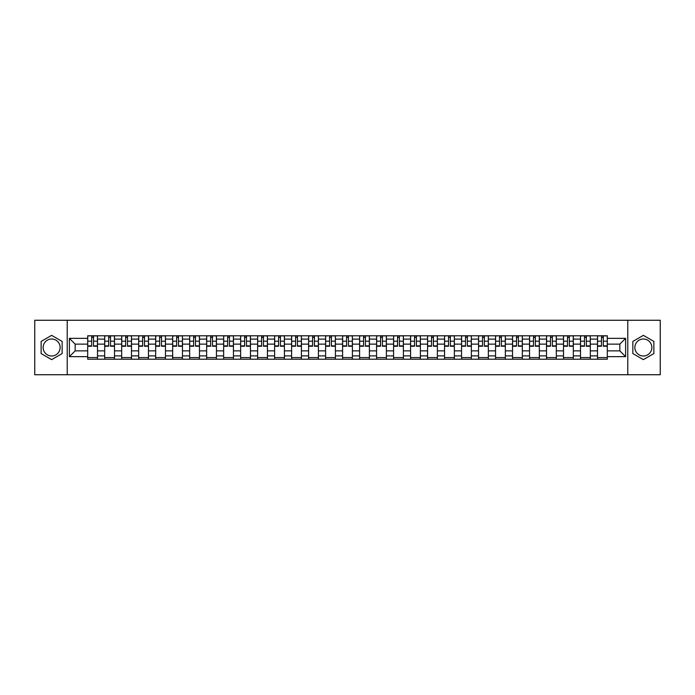 <?xml version="1.0" encoding="UTF-8"?>
<svg xmlns="http://www.w3.org/2000/svg" width="695" height="695" viewBox="0 0 695 695"><rect width="100%" height="100%" fill="white"/><g stroke="black" fill="none" stroke-linecap="round" stroke-linejoin="round"><path stroke-width="1.04" d="M51.639 355.996A8.496 8.496 0 0 1 43.142 347.5A8.496 8.496 0 0 1 51.639 339.004A8.496 8.496 0 0 1 60.135 347.5A8.496 8.496 0 0 1 51.639 355.996M643.361 355.996A8.496 8.496 0 0 1 634.865 347.5A8.496 8.496 0 0 1 643.361 339.004A8.496 8.496 0 0 1 651.858 347.5A8.496 8.496 0 0 1 643.361 355.996M627.785 374.735L660.25 374.735L660.25 320.265L34.75 320.265L34.75 374.735L627.785 374.735L627.785 320.265M104.684 359.211L104.684 339.108L97.5 339.108L97.5 359.211M97.5 339.108L97.5 335.789M104.684 339.108L104.684 335.789M114.493 335.789L114.493 359.211M121.677 359.211L121.677 335.789M131.485 335.789L131.485 359.211M138.67 359.211L138.67 335.789M148.478 335.789L148.478 359.211M155.663 359.211L155.663 335.789M165.471 335.789L165.471 359.211M172.664 359.211L172.664 335.789M182.464 335.789L182.464 359.211M189.657 359.211L189.657 335.789M199.456 335.789L199.456 359.211M206.65 359.211L206.65 335.789M216.449 335.789L216.449 359.211M223.642 359.211L223.642 335.789M233.442 335.789L233.442 359.211M240.635 359.211L240.635 335.789M250.443 335.789L250.443 359.211M257.628 359.211L257.628 335.789M267.436 335.789L267.436 359.211M274.621 359.211L274.621 335.789M284.429 335.789L284.429 359.211M291.613 359.211L291.613 335.789M301.421 335.789L301.421 359.211M308.615 359.211L308.615 335.789M318.414 335.789L318.414 359.211M325.608 359.211L325.608 335.789M335.407 335.789L335.407 359.211M342.6 359.211L342.6 335.789M352.4 335.789L352.4 359.211M359.593 359.211L359.593 335.789M369.392 335.789L369.392 359.211M376.586 359.211L376.586 335.789M386.385 335.789L386.385 359.211M393.579 359.211L393.579 335.789M403.387 335.789L403.387 359.211M410.571 359.211L410.571 335.789M420.379 335.789L420.379 359.211M427.564 359.211L427.564 335.789M437.372 335.789L437.372 359.211M444.557 359.211L444.557 335.789M454.365 335.789L454.365 359.211M461.558 359.211L461.558 335.789M471.358 335.789L471.358 359.211M478.551 359.211L478.551 335.789M488.35 335.789L488.35 359.211M495.544 359.211L495.544 335.789M505.343 335.789L505.343 359.211M512.536 359.211L512.536 335.789M522.336 335.789L522.336 359.211M529.529 359.211L529.529 335.789M539.337 335.789L539.337 359.211M546.522 359.211L546.522 335.789M556.33 335.789L556.33 359.211M563.515 359.211L563.515 335.789M573.323 335.789L573.323 359.211M580.507 359.211L580.507 335.789M590.316 335.789L590.316 359.211M597.5 359.211L597.5 335.789M597.5 350.879L590.316 350.879M580.507 350.879L573.323 350.879M563.515 350.879L556.33 350.879M546.522 350.879L539.337 350.879M529.529 350.879L522.336 350.879M512.536 350.879L505.343 350.879M495.544 350.879L488.35 350.879M478.551 350.879L471.358 350.879M461.558 350.879L454.365 350.879M444.557 350.879L437.372 350.879M427.564 350.879L420.379 350.879M410.571 350.879L403.387 350.879M393.579 350.879L386.385 350.879M376.586 350.879L369.392 350.879M359.593 350.879L352.4 350.879M342.6 350.879L335.407 350.879M325.608 350.879L318.414 350.879M308.615 350.879L301.421 350.879M291.613 350.879L284.429 350.879M274.621 350.879L267.436 350.879M257.628 350.879L250.443 350.879M240.635 350.879L233.442 350.879M223.642 350.879L216.449 350.879M206.65 350.879L199.456 350.879M189.657 350.879L182.464 350.879M172.664 350.879L165.471 350.879M155.663 350.879L148.478 350.879M138.67 350.879L131.485 350.879M121.677 350.879L114.493 350.879M104.684 350.879L97.5 350.879M597.5 344.121L590.316 344.121M580.507 344.121L573.323 344.121M563.515 344.121L556.33 344.121M546.522 344.121L539.337 344.121M529.529 344.121L522.336 344.121M512.536 344.121L505.343 344.121M495.544 344.121L488.35 344.121M478.551 344.121L471.358 344.121M461.558 344.121L454.365 344.121M444.557 344.121L437.372 344.121M427.564 344.121L420.379 344.121M410.571 344.121L403.387 344.121M393.579 344.121L386.385 344.121M376.586 344.121L369.392 344.121M359.593 344.121L352.4 344.121M342.6 344.121L335.407 344.121M325.608 344.121L318.414 344.121M308.615 344.121L301.421 344.121M291.613 344.121L284.429 344.121M274.621 344.121L267.436 344.121M257.628 344.121L250.443 344.121M240.635 344.121L233.442 344.121M223.642 344.121L216.449 344.121M206.65 344.121L199.456 344.121M189.657 344.121L182.464 344.121M172.664 344.121L165.471 344.121M155.663 344.121L148.478 344.121M138.67 344.121L131.485 344.121M121.677 344.121L114.493 344.121M104.684 344.121L97.5 344.121M75.164 350.879L87.692 350.879L87.692 344.121L75.164 344.121L75.164 350.879L69.387 356.648L69.387 338.352L87.692 338.352L87.692 344.121M607.308 344.121L607.308 350.879L619.836 350.879L619.836 344.121L607.308 344.121L607.308 335.789L87.692 335.789L87.692 338.352M607.308 338.352L625.613 338.352L625.613 356.648L607.308 356.648L607.308 350.879M87.692 350.879L87.692 359.211L607.308 359.211L607.308 356.648M87.692 356.648L69.387 356.648M67.215 374.735L67.215 320.265M62.15 341.427L51.639 335.364L41.127 341.427L41.127 353.573L51.639 359.636L62.15 353.573L62.15 341.427M653.873 341.427L643.361 335.364L632.85 341.427L632.85 353.573L643.361 359.636L653.873 353.573L653.873 341.427M97.5 357.578L87.692 357.578M91.671 337.423L93.521 337.423M114.493 357.578L104.684 357.578M108.663 337.423L110.514 337.423M131.485 357.578L121.677 357.578M125.656 337.423L127.506 337.423M148.478 357.578L138.67 357.578M142.649 337.423L144.499 337.423M165.471 357.578L155.663 357.578M159.642 337.423L161.492 337.423M182.464 357.578L172.664 357.578M176.634 337.423L178.485 337.423M199.456 357.578L189.657 357.578M193.627 337.423L195.486 337.423M216.449 357.578L206.65 357.578M210.628 337.423L212.479 337.423M233.442 357.578L223.642 357.578M227.621 337.423L229.472 337.423M250.443 357.578L240.635 357.578M244.614 337.423L246.464 337.423M267.436 357.578L257.628 357.578M261.607 337.423L263.457 337.423M284.429 357.578L274.621 357.578M278.599 337.423L280.45 337.423M301.421 357.578L291.613 357.578M295.592 337.423L297.443 337.423M318.414 357.578L308.615 357.578M312.585 337.423L314.435 337.423M335.407 357.578L325.608 357.578M329.578 337.423L331.428 337.423M352.4 357.578L342.6 357.578M346.57 337.423L348.43 337.423M369.392 357.578L359.593 357.578M363.572 337.423L365.422 337.423M386.385 357.578L376.586 357.578M380.565 337.423L382.415 337.423M403.387 357.578L393.579 357.578M397.557 337.423L399.408 337.423M420.379 357.578L410.571 357.578M414.55 337.423L416.401 337.423M437.372 357.578L427.564 357.578M431.543 337.423L433.393 337.423M454.365 357.578L444.557 357.578M448.536 337.423L450.386 337.423M471.358 357.578L461.558 357.578M465.528 337.423L467.379 337.423M488.35 357.578L478.551 357.578M482.521 337.423L484.372 337.423M505.343 357.578L495.544 357.578M499.514 337.423L501.373 337.423M522.336 357.578L512.536 357.578M516.515 337.423L518.366 337.423M539.337 357.578L529.529 357.578M533.508 337.423L535.359 337.423M556.33 357.578L546.522 357.578M550.501 337.423L552.351 337.423M573.323 357.578L563.515 357.578M567.494 337.423L569.344 337.423M590.316 357.578L580.507 357.578M584.486 337.423L586.337 337.423M607.308 357.578L597.5 357.578M601.479 337.423L603.33 337.423M69.387 338.352L75.164 344.121M619.836 350.879L625.613 356.648M619.836 344.121L625.613 338.352M93.521 346.249L93.521 335.902L97.439 335.902L97.439 346.249L93.521 346.249M91.671 337.318L93.521 337.318M90.037 335.902L87.744 335.902L87.744 346.249L91.671 346.249L91.671 335.902L95.154 335.902M110.514 346.249L110.514 335.902L114.432 335.902L114.432 346.249L110.514 346.249M108.663 337.318L110.514 337.318M107.03 335.902L104.737 335.902L104.737 346.249L108.663 346.249L108.663 335.902L112.147 335.902M127.506 346.249L127.506 335.902L131.433 335.902L131.433 346.249L127.506 346.249M125.656 337.318L127.506 337.318M124.023 335.902L121.738 335.902L121.738 346.249L125.656 346.249L125.656 335.902L129.14 335.902M144.499 346.249L144.499 335.902L148.426 335.902L148.426 346.249L144.499 346.249M142.649 337.318L144.499 337.318M141.016 335.902L138.731 335.902L138.731 346.249L142.649 346.249L142.649 335.902L146.132 335.902M161.492 346.249L161.492 335.902L165.419 335.902L165.419 346.249L161.492 346.249M159.642 337.318L161.492 337.318M158.008 335.902L155.723 335.902L155.723 346.249L159.642 346.249L159.642 335.902L163.125 335.902M178.485 346.249L178.485 335.902L182.411 335.902L182.411 346.249L178.485 346.249M176.634 337.318L178.485 337.318M175.001 335.902L172.716 335.902L172.716 346.249L176.634 346.249L176.634 335.902L180.127 335.902M195.486 346.249L195.486 335.902L199.404 335.902L199.404 346.249L195.486 346.249M193.627 337.318L195.486 337.318M191.994 335.902L189.709 335.902L189.709 346.249L193.627 346.249L193.627 335.902L197.119 335.902M212.479 346.249L212.479 335.902L216.397 335.902L216.397 346.249L212.479 346.249M210.628 337.318L212.479 337.318M208.987 335.902L206.702 335.902L206.702 346.249L210.628 346.249L210.628 335.902L214.112 335.902M229.472 346.249L229.472 335.902L233.39 335.902L233.39 346.249L229.472 346.249M227.621 337.318L229.472 337.318M225.988 335.902L223.694 335.902L223.694 346.249L227.621 346.249L227.621 335.902L231.105 335.902M246.464 346.249L246.464 335.902L250.382 335.902L250.382 346.249L246.464 346.249M244.614 337.318L246.464 337.318M242.981 335.902L240.687 335.902L240.687 346.249L244.614 346.249L244.614 335.902L248.098 335.902M263.457 346.249L263.457 335.902L267.375 335.902L267.375 346.249L263.457 346.249M261.607 337.318L263.457 337.318M259.973 335.902L257.68 335.902L257.68 346.249L261.607 346.249L261.607 335.902L265.09 335.902M280.45 346.249L280.45 335.902L284.377 335.902L284.377 346.249L280.45 346.249M278.599 337.318L280.45 337.318M276.966 335.902L274.681 335.902L274.681 346.249L278.599 346.249L278.599 335.902L282.083 335.902M297.443 346.249L297.443 335.902L301.369 335.902L301.369 346.249L297.443 346.249M295.592 337.318L297.443 337.318M293.959 335.902L291.674 335.902L291.674 346.249L295.592 346.249L295.592 335.902L299.076 335.902M314.435 346.249L314.435 335.902L318.362 335.902L318.362 346.249L314.435 346.249M312.585 337.318L314.435 337.318M310.952 335.902L308.667 335.902L308.667 346.249L312.585 346.249L312.585 335.902L316.069 335.902M331.428 346.249L331.428 335.902L335.355 335.902L335.355 346.249L331.428 346.249M329.578 337.318L331.428 337.318M327.944 335.902L325.66 335.902L325.66 346.249L329.578 346.249L329.578 335.902L333.07 335.902M348.43 346.249L348.43 335.902L352.348 335.902L352.348 346.249L348.43 346.249M346.57 337.318L348.43 337.318M344.937 335.902L342.652 335.902L342.652 346.249L346.57 346.249L346.57 335.902L350.063 335.902M365.422 346.249L365.422 335.902L369.34 335.902L369.34 346.249L365.422 346.249M363.572 337.318L365.422 337.318M361.93 335.902L359.645 335.902L359.645 346.249L363.572 346.249L363.572 335.902L367.056 335.902M382.415 346.249L382.415 335.902L386.333 335.902L386.333 346.249L382.415 346.249M380.565 337.318L382.415 337.318M378.931 335.902L376.638 335.902L376.638 346.249L380.565 346.249L380.565 335.902L384.048 335.902M399.408 346.249L399.408 335.902L403.326 335.902L403.326 346.249L399.408 346.249M397.557 337.318L399.408 337.318M395.924 335.902L393.631 335.902L393.631 346.249L397.557 346.249L397.557 335.902L401.041 335.902M416.401 346.249L416.401 335.902L420.319 335.902L420.319 346.249L416.401 346.249M414.55 337.318L416.401 337.318M412.917 335.902L410.623 335.902L410.623 346.249L414.55 346.249L414.55 335.902L418.034 335.902M433.393 346.249L433.393 335.902L437.32 335.902L437.32 346.249L433.393 346.249M431.543 337.318L433.393 337.318M429.91 335.902L427.625 335.902L427.625 346.249L431.543 346.249L431.543 335.902L435.027 335.902M450.386 346.249L450.386 335.902L454.313 335.902L454.313 346.249L450.386 346.249M448.536 337.318L450.386 337.318M446.902 335.902L444.618 335.902L444.618 346.249L448.536 346.249L448.536 335.902L452.019 335.902M467.379 346.249L467.379 335.902L471.306 335.902L471.306 346.249L467.379 346.249M465.528 337.318L467.379 337.318M463.895 335.902L461.61 335.902L461.61 346.249L465.528 346.249L465.528 335.902L469.012 335.902M484.372 346.249L484.372 335.902L488.298 335.902L488.298 346.249L484.372 346.249M482.521 337.318L484.372 337.318M480.888 335.902L478.603 335.902L478.603 346.249L482.521 346.249L482.521 335.902L486.014 335.902M501.373 346.249L501.373 335.902L505.291 335.902L505.291 346.249L501.373 346.249M499.514 337.318L501.373 337.318M497.881 335.902L495.596 335.902L495.596 346.249L499.514 346.249L499.514 335.902L503.006 335.902M518.366 346.249L518.366 335.902L522.284 335.902L522.284 346.249L518.366 346.249M516.515 337.318L518.366 337.318M514.873 335.902L512.589 335.902L512.589 346.249L516.515 346.249L516.515 335.902L519.999 335.902M535.359 346.249L535.359 335.902L539.277 335.902L539.277 346.249L535.359 346.249M533.508 337.318L535.359 337.318M531.875 335.902L529.581 335.902L529.581 346.249L533.508 346.249L533.508 335.902L536.992 335.902M552.351 346.249L552.351 335.902L556.269 335.902L556.269 346.249L552.351 346.249M550.501 337.318L552.351 337.318M548.868 335.902L546.574 335.902L546.574 346.249L550.501 346.249L550.501 335.902L553.985 335.902M569.344 346.249L569.344 335.902L573.262 335.902L573.262 346.249L569.344 346.249M567.494 337.318L569.344 337.318M565.86 335.902L563.567 335.902L563.567 346.249L567.494 346.249L567.494 335.902L570.977 335.902M586.337 346.249L586.337 335.902L590.264 335.902L590.264 346.249L586.337 346.249M584.486 337.318L586.337 337.318M582.853 335.902L580.568 335.902L580.568 346.249L584.486 346.249L584.486 335.902L587.97 335.902M603.33 346.249L603.33 335.902L607.256 335.902L607.256 346.249L603.33 346.249M601.479 337.318L603.33 337.318M599.846 335.902L597.561 335.902L597.561 346.249L601.479 346.249L601.479 335.902L604.963 335.902M580.507 339.108L573.323 339.108M563.515 339.108L556.33 339.108M546.522 339.108L539.337 339.108M529.529 339.108L522.336 339.108M512.536 339.108L505.343 339.108M495.544 339.108L488.35 339.108M478.551 339.108L471.358 339.108M461.558 339.108L454.365 339.108M444.557 339.108L437.372 339.108M427.564 339.108L420.379 339.108M410.571 339.108L403.387 339.108M393.579 339.108L386.385 339.108M376.586 339.108L369.392 339.108M359.593 339.108L352.4 339.108M342.6 339.108L335.407 339.108M325.608 339.108L318.414 339.108M308.615 339.108L301.421 339.108M291.613 339.108L284.429 339.108M274.621 339.108L267.436 339.108M257.628 339.108L250.443 339.108M240.635 339.108L233.442 339.108M223.642 339.108L216.449 339.108M206.65 339.108L199.456 339.108M189.657 339.108L182.464 339.108M172.664 339.108L165.471 339.108M155.663 339.108L148.478 339.108M138.67 339.108L131.485 339.108M121.677 339.108L114.493 339.108M597.5 339.108L590.316 339.108M580.507 355.892L573.323 355.892M563.515 355.892L556.33 355.892M546.522 355.892L539.337 355.892M529.529 355.892L522.336 355.892M512.536 355.892L505.343 355.892M495.544 355.892L488.35 355.892M478.551 355.892L471.358 355.892M461.558 355.892L454.365 355.892M444.557 355.892L437.372 355.892M427.564 355.892L420.379 355.892M410.571 355.892L403.387 355.892M393.579 355.892L386.385 355.892M376.586 355.892L369.392 355.892M359.593 355.892L352.4 355.892M342.6 355.892L335.407 355.892M325.608 355.892L318.414 355.892M308.615 355.892L301.421 355.892M291.613 355.892L284.429 355.892M274.621 355.892L267.436 355.892M257.628 355.892L250.443 355.892M240.635 355.892L233.442 355.892M223.642 355.892L216.449 355.892M206.65 355.892L199.456 355.892M189.657 355.892L182.464 355.892M172.664 355.892L165.471 355.892M155.663 355.892L148.478 355.892M138.67 355.892L131.485 355.892M121.677 355.892L114.493 355.892M104.684 355.892L97.5 355.892M597.5 355.892L590.316 355.892M93.521 345.875L97.439 345.875M93.521 341.193L97.439 341.193M87.744 345.875L91.671 345.875M87.744 341.193L91.671 341.193M110.514 345.875L114.432 345.875M110.514 341.193L114.432 341.193M104.737 345.875L108.663 345.875M104.737 341.193L108.663 341.193M127.506 345.875L131.433 345.875M127.506 341.193L131.433 341.193M121.738 345.875L125.656 345.875M121.738 341.193L125.656 341.193M144.499 345.875L148.426 345.875M144.499 341.193L148.426 341.193M138.731 345.875L142.649 345.875M138.731 341.193L142.649 341.193M161.492 345.875L165.419 345.875M161.492 341.193L165.419 341.193M155.723 345.875L159.642 345.875M155.723 341.193L159.642 341.193M178.485 345.875L182.411 345.875M178.485 341.193L182.411 341.193M172.716 345.875L176.634 345.875M172.716 341.193L176.634 341.193M195.486 345.875L199.404 345.875M195.486 341.193L199.404 341.193M189.709 345.875L193.627 345.875M189.709 341.193L193.627 341.193M212.479 345.875L216.397 345.875M212.479 341.193L216.397 341.193M206.702 345.875L210.628 345.875M206.702 341.193L210.628 341.193M229.472 345.875L233.39 345.875M229.472 341.193L233.39 341.193M223.694 345.875L227.621 345.875M223.694 341.193L227.621 341.193M246.464 345.875L250.382 345.875M246.464 341.193L250.382 341.193M240.687 345.875L244.614 345.875M240.687 341.193L244.614 341.193M263.457 345.875L267.375 345.875M263.457 341.193L267.375 341.193M257.68 345.875L261.607 345.875M257.68 341.193L261.607 341.193M280.45 345.875L284.377 345.875M280.45 341.193L284.377 341.193M274.681 345.875L278.599 345.875M274.681 341.193L278.599 341.193M297.443 345.875L301.369 345.875M297.443 341.193L301.369 341.193M291.674 345.875L295.592 345.875M291.674 341.193L295.592 341.193M314.435 345.875L318.362 345.875M314.435 341.193L318.362 341.193M308.667 345.875L312.585 345.875M308.667 341.193L312.585 341.193M331.428 345.875L335.355 345.875M331.428 341.193L335.355 341.193M325.66 345.875L329.578 345.875M325.66 341.193L329.578 341.193M348.43 345.875L352.348 345.875M348.43 341.193L352.348 341.193M342.652 345.875L346.57 345.875M342.652 341.193L346.57 341.193M365.422 345.875L369.34 345.875M365.422 341.193L369.34 341.193M359.645 345.875L363.572 345.875M359.645 341.193L363.572 341.193M382.415 345.875L386.333 345.875M382.415 341.193L386.333 341.193M376.638 345.875L380.565 345.875M376.638 341.193L380.565 341.193M399.408 345.875L403.326 345.875M399.408 341.193L403.326 341.193M393.631 345.875L397.557 345.875M393.631 341.193L397.557 341.193M416.401 345.875L420.319 345.875M416.401 341.193L420.319 341.193M410.623 345.875L414.55 345.875M410.623 341.193L414.55 341.193M433.393 345.875L437.32 345.875M433.393 341.193L437.32 341.193M427.625 345.875L431.543 345.875M427.625 341.193L431.543 341.193M450.386 345.875L454.313 345.875M450.386 341.193L454.313 341.193M444.618 345.875L448.536 345.875M444.618 341.193L448.536 341.193M467.379 345.875L471.306 345.875M467.379 341.193L471.306 341.193M461.61 345.875L465.528 345.875M461.61 341.193L465.528 341.193M484.372 345.875L488.298 345.875M484.372 341.193L488.298 341.193M478.603 345.875L482.521 345.875M478.603 341.193L482.521 341.193M501.373 345.875L505.291 345.875M501.373 341.193L505.291 341.193M495.596 345.875L499.514 345.875M495.596 341.193L499.514 341.193M518.366 345.875L522.284 345.875M518.366 341.193L522.284 341.193M512.589 345.875L516.515 345.875M512.589 341.193L516.515 341.193M535.359 345.875L539.277 345.875M535.359 341.193L539.277 341.193M529.581 345.875L533.508 345.875M529.581 341.193L533.508 341.193M552.351 345.875L556.269 345.875M552.351 341.193L556.269 341.193M546.574 345.875L550.501 345.875M546.574 341.193L550.501 341.193M569.344 345.875L573.262 345.875M569.344 341.193L573.262 341.193M563.567 345.875L567.494 345.875M563.567 341.193L567.494 341.193M586.337 345.875L590.264 345.875M586.337 341.193L590.264 341.193M580.568 345.875L584.486 345.875M580.568 341.193L584.486 341.193M603.33 345.875L607.256 345.875M603.33 341.193L607.256 341.193M597.561 345.875L601.479 345.875M597.561 341.193L601.479 341.193"/></g></svg>
